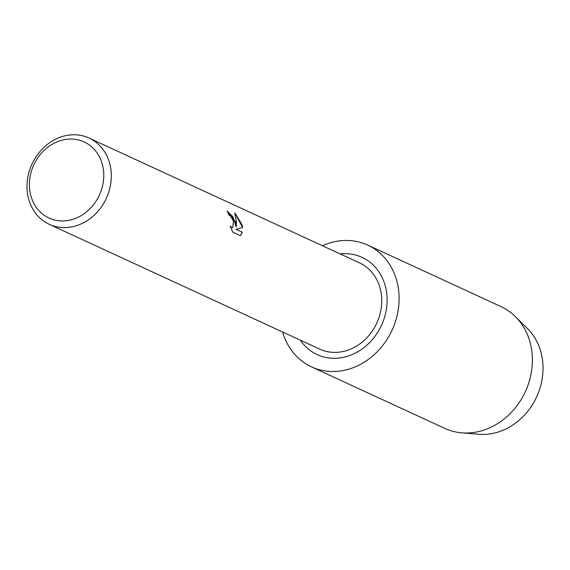 <?xml version="1.0" encoding="UTF-8"?>
<svg xmlns="http://www.w3.org/2000/svg" width="570" height="570" viewBox="0 0 570 570"><rect width="100%" height="100%" fill="white"/><g stroke="black" fill="none" stroke-linecap="round" stroke-linejoin="round"><path stroke-width="0.85" d="M242.336 232.268L240.462 235.681L232.695 232.097L230.202 226.012L231.669 227.366L232.809 227.423L233.422 220.968L230.48 216.094L228.819 214.805A47.502 40.933 -65.2 0 0 227.138 211L235.503 221.937L236.208 226.846M227.195 211.114L233.208 217.256L236.115 226.888L236.436 222.364L234.861 212.802L242.207 225.029L242.649 227.494L236.037 229.361L242.343 232.268L236.037 229.361M109.818 163.932A47.502 40.933 114.8 0 1 95.454 213.971A47.502 40.933 114.8 0 1 49.255 224.316A47.502 40.933 114.8 0 1 28.5 198.438A47.502 40.933 114.8 0 1 42.871 148.4A47.502 40.933 114.8 0 1 89.062 138.054A47.502 40.933 114.8 0 1 109.818 163.932M89.062 138.054L359.499 262.848A47.502 40.933 114.8 0 1 380.254 288.726A47.502 40.933 114.8 0 1 365.883 338.765A47.502 40.933 114.8 0 1 319.692 349.111L49.255 224.316M102.465 164.773A41.916 36.117 114.8 0 1 76.416 218.018A41.916 36.117 114.8 0 1 30.709 195.218A41.916 36.117 114.8 0 1 56.751 141.973A41.916 36.117 114.8 0 1 102.465 164.773M232.76 227.444L231.577 227.409L230.301 226.319M240.426 235.667L242.243 232.311M242.556 227.523L234.94 213.023M340.155 253.921A53.551 46.142 114.8 0 1 362.028 257.355A53.551 46.142 114.8 0 1 385.427 286.532A53.551 46.142 114.8 0 1 369.232 342.94A53.551 46.142 114.8 0 1 317.155 354.604A53.551 46.142 114.8 0 1 300.347 340.19M322.463 245.756A67.068 57.784 114.8 0 1 367.693 245.086L500.98 306.589A67.068 57.784 114.8 0 1 515.373 316.607L527.571 328.698A60.919 52.49 114.8 0 1 541.115 352.787A60.919 52.49 114.8 0 1 478.857 434.269L461.736 432.83A67.068 57.784 114.8 0 1 444.778 428.376L311.491 366.873A67.068 57.784 114.8 0 1 282.649 332.025M515.373 316.607A67.068 57.784 114.8 0 1 530.278 343.133A67.068 57.784 114.8 0 1 461.736 432.83M367.693 245.086A67.068 57.784 114.8 0 1 396.998 281.623A67.068 57.784 114.8 0 1 376.706 352.26A67.068 57.784 114.8 0 1 311.491 366.873"/></g></svg>
